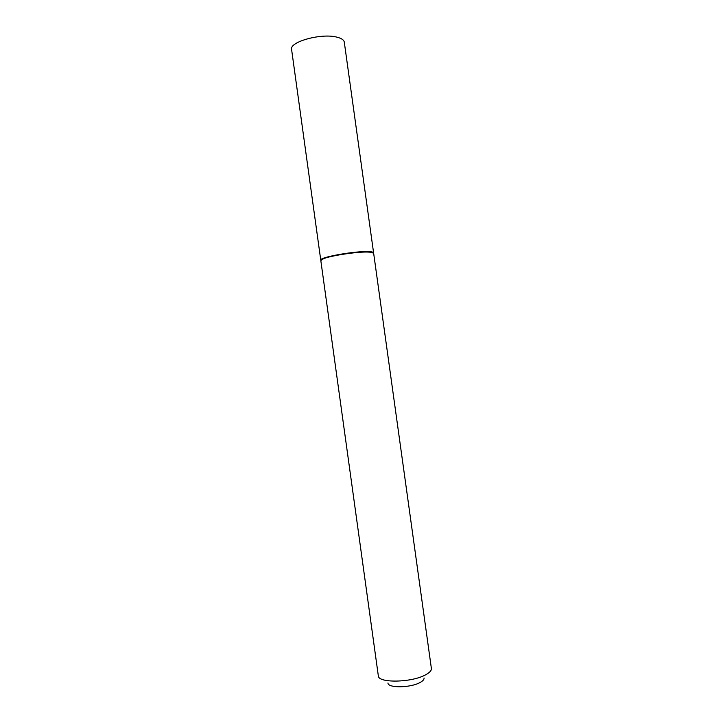 <?xml version="1.0" encoding="UTF-8"?>
<svg xmlns="http://www.w3.org/2000/svg" width="723" height="723" viewBox="0 0 723 723"><rect width="100%" height="100%" fill="white"/><g stroke="black" fill="none" stroke-linecap="round" stroke-linejoin="round"><path stroke-width="1.08" d="M336.846 37.135C321.274 32.933 289.173 41.862 291.595 49.48L320.759 260.117C319.033 257.533 351.604 251.423 366.651 251.595C371.098 251.604 373.402 252.002 373.583 252.788L344.293 42.16C343.913 39.937 341.437 38.256 336.846 37.135M373.095 252.689L366.335 251.676C354.957 251.586 330.971 255.291 323.868 258.228L321.202 259.882M431.36 668.296L373.646 253.213L370.51 252.164L366.715 252.029C355.147 251.938 330.754 255.707 323.543 258.68L320.813 260.542L378.301 675.653M431.387 668.459C431.604 670.537 429.634 672.679 425.476 674.884C411.477 682.72 377.966 683.226 378.319 675.815M424.049 677.966C424.247 679.457 422.892 680.985 419.982 682.548C410.384 687.971 387.636 688.197 387.971 682.973M323.868 258.228L323.543 258.68"/></g></svg>
